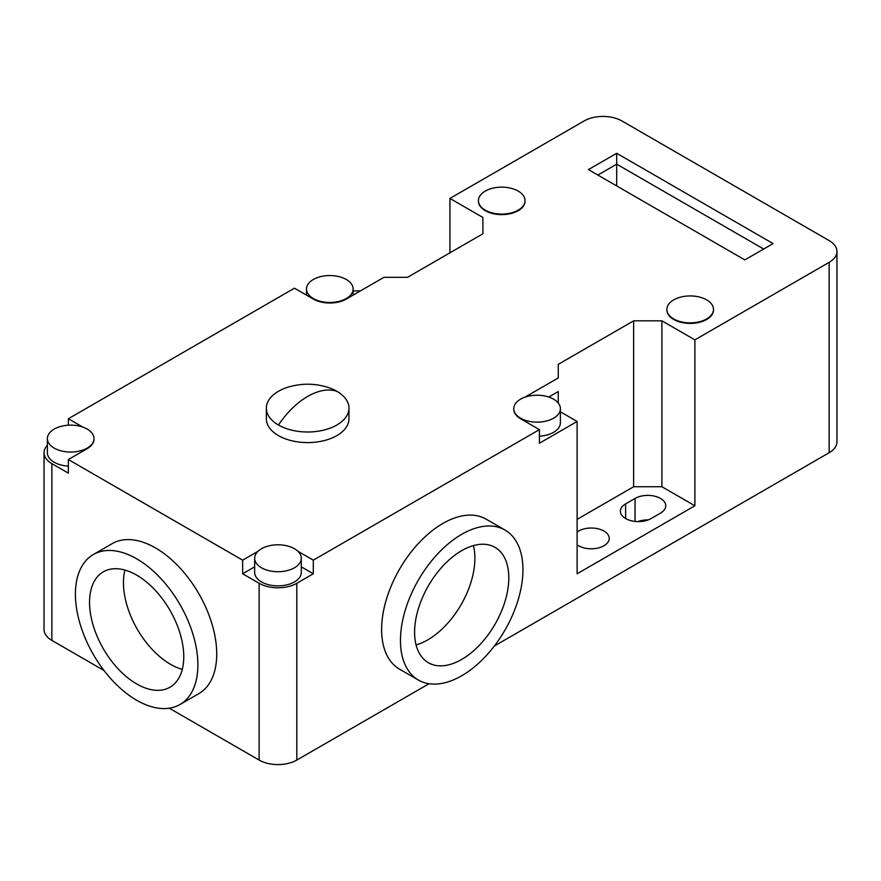 <?xml version="1.0" encoding="UTF-8"?>
<svg xmlns="http://www.w3.org/2000/svg" width="881" height="881" viewBox="0 0 881 881"><rect width="100%" height="100%" fill="white"/><g stroke="black" fill="none" stroke-linecap="round" stroke-linejoin="round"><path stroke-width="1.32" d="M485.255 191.1A23.313 13.457 0 0 0 478.427 200.615A23.313 13.457 0 0 0 492.82 213.048A23.313 13.457 0 0 0 518.226 210.13A23.313 13.457 0 0 0 525.054 200.615A23.313 13.457 0 0 0 510.661 188.182A23.313 13.457 0 0 0 485.255 191.1M525.054 200.89A23.313 13.457 180 0 1 525.054 201.154A23.313 13.457 180 0 1 518.226 210.68A23.313 13.457 180 0 1 492.82 213.598A23.313 13.457 180 0 1 478.427 201.154A23.313 13.457 180 0 1 478.427 200.89M673.69 299.881A23.313 13.457 0 0 0 666.862 309.407A23.313 13.457 0 0 0 681.255 321.84A23.313 13.457 0 0 0 706.661 318.922A23.313 13.457 0 0 0 713.489 309.407A23.313 13.457 0 0 0 699.096 296.963A23.313 13.457 0 0 0 673.69 299.881M713.489 309.683A23.313 13.457 180 0 1 713.489 309.947A23.313 13.457 180 0 1 706.661 319.473A23.313 13.457 180 0 1 681.255 322.391A23.313 13.457 180 0 1 666.862 309.947A23.313 13.457 180 0 1 666.862 309.683M54.215 429.08A23.313 13.457 0 0 0 47.376 438.595A23.313 13.457 0 0 0 61.78 451.028A23.313 13.457 0 0 0 87.186 448.11A23.313 13.457 0 0 0 94.014 438.595A23.313 13.457 0 0 0 79.62 426.162A23.313 13.457 0 0 0 54.215 429.08M68.344 466.126A23.313 13.457 180 0 1 47.376 452.735L47.376 438.595M313.306 279.486A23.313 13.457 0 0 0 306.478 289.012A23.313 13.457 0 0 0 320.871 301.445A23.313 13.457 0 0 0 346.288 298.527A23.313 13.457 0 0 0 353.116 289.012A23.313 13.457 0 0 0 338.722 276.568A23.313 13.457 0 0 0 313.306 279.486M524.966 397.166L558.268 377.949L558.268 364.349L633.648 320.827L661.906 320.827L694.889 339.868L829.142 262.351A26.65 15.384 0 0 0 836.95 251.47A26.65 15.384 0 0 0 829.142 240.59L621.865 120.928A26.65 15.384 0 0 0 584.18 120.928L449.927 198.434L482.898 217.475L482.898 233.795L407.529 277.317L383.973 277.317L346.288 299.066A23.313 13.457 180 0 1 313.306 299.066L294.463 288.186L68.344 418.739L82.803 427.087M520.583 399.159A23.313 13.457 0 0 0 513.755 408.674A23.313 13.457 0 0 0 528.148 421.118A23.313 13.457 0 0 0 553.565 418.2A23.313 13.457 0 0 0 560.393 408.674A23.313 13.457 0 0 0 546 396.241A23.313 13.457 0 0 0 520.583 399.159M297.91 551.275L313.306 560.173L539.425 429.62L520.583 418.739A23.313 13.457 180 0 1 513.755 409.225A23.313 13.457 180 0 1 513.755 408.949M560.393 408.674L560.393 422.825A23.313 13.457 180 0 1 553.565 432.34A23.313 13.457 180 0 1 539.425 436.216M261.492 548.742A23.313 13.457 0 0 0 254.653 558.268A23.313 13.457 0 0 0 269.057 570.701A23.313 13.457 0 0 0 294.463 567.782A23.313 13.457 0 0 0 301.291 558.268A23.313 13.457 0 0 0 286.898 545.824A23.313 13.457 0 0 0 261.492 548.742M301.291 558.268L301.291 572.408A23.313 13.457 180 0 1 294.463 581.923A23.313 13.457 180 0 1 269.057 584.841A23.313 13.457 180 0 1 254.653 572.408L254.653 558.268M136.654 700.241A86.613 50.008 -120 0 0 179.955 704.525A86.613 50.008 -120 0 0 193.225 635.135A86.613 50.008 -120 0 0 136.654 558.807A86.613 50.008 -120 0 0 93.342 554.523A86.613 50.008 -120 0 0 80.072 623.924A86.613 50.008 -120 0 0 136.654 700.241M179.955 704.525L198.798 693.655A86.613 50.008 -120 0 0 212.068 624.255A86.613 50.008 -120 0 0 155.496 547.927A86.613 50.008 -120 0 0 112.195 543.643L93.342 554.523M522.94 569.688A86.613 50.008 120 0 0 505 530.043A86.613 50.008 120 0 0 438.264 553.246A86.613 50.008 120 0 0 400.459 640.399A86.613 50.008 120 0 0 418.398 680.055A86.613 50.008 120 0 0 485.134 656.852A86.613 50.008 120 0 0 522.94 569.688M505 530.043L486.158 519.162A86.613 50.008 120 0 0 419.422 542.366A86.613 50.008 120 0 0 381.616 629.53A86.613 50.008 120 0 0 399.556 669.175L418.398 680.055M577.11 531.992A17.983 10.385 180 0 1 603.97 531.067A17.983 10.385 180 0 1 609.234 538.412A17.983 10.385 180 0 1 598.133 548.004A17.983 10.385 180 0 1 578.531 545.757A17.983 10.385 180 0 1 577.11 544.832M651.07 518.557A17.983 10.385 180 0 1 625.631 518.557A17.983 10.385 180 0 1 620.367 511.211A17.983 10.385 180 0 1 625.631 503.877L635.058 498.437A17.983 10.385 180 0 1 654.66 496.179A17.983 10.385 180 0 1 665.761 505.771A17.983 10.385 180 0 1 660.497 513.116L651.07 518.557M136.654 683.92A66.626 38.467 60 0 1 93.133 625.213A66.626 38.467 60 0 1 103.341 571.824A66.626 38.467 60 0 1 136.654 575.128A66.626 38.467 60 0 1 180.176 633.835A66.626 38.467 60 0 1 169.956 687.224A66.626 38.467 60 0 1 136.654 683.92M182.279 669.395A66.626 38.467 60 0 1 170.573 664.34A66.626 38.467 60 0 1 124.937 570.073M461.699 659.44A66.626 38.467 120 0 0 505.22 600.732A66.626 38.467 120 0 0 495.012 547.354A66.626 38.467 120 0 0 461.699 550.647A66.626 38.467 120 0 0 418.178 609.355A66.626 38.467 120 0 0 428.386 662.743A66.626 38.467 120 0 0 461.699 659.44M473.405 545.592A66.626 38.467 -60 0 1 427.781 639.859A66.626 38.467 -60 0 1 416.074 644.914M744.819 259.906L588.42 169.604L616.689 153.294L773.089 243.585L744.819 259.906M94.014 438.87A23.313 13.457 180 0 1 94.014 439.134A23.313 13.457 180 0 1 87.186 448.66L68.344 459.541L242.649 560.173L258.045 551.275M597.847 175.044L616.689 164.163L616.689 153.294M616.689 185.924L616.689 164.163L763.662 249.026M242.649 560.173L242.649 573.773L259.135 583.288L259.135 760.072L169.284 708.203M47.376 445.29A26.65 15.384 0 0 0 44.05 452.735A26.65 15.384 0 0 0 51.858 463.615L68.344 473.141L68.344 459.541M104.013 670.518L51.858 640.41A26.65 15.384 180 0 1 44.05 629.53L44.05 452.735M68.344 425.204L68.344 418.739M449.927 198.434L449.927 252.836M353.116 290.906L360.417 290.906M482.898 217.475L482.898 233.795M836.95 251.47L836.95 441.866A26.65 15.384 180 0 1 829.142 452.735L494.34 646.037M429.058 683.722L296.82 760.072L296.82 583.288L313.306 573.773L313.306 560.173M539.425 429.62L539.425 443.22L577.11 421.459L577.11 573.773L694.889 505.771L694.889 339.868M694.889 505.771L661.906 486.741L661.906 320.827M633.648 320.827L633.648 486.741L661.906 486.741M558.268 377.949L558.268 364.349M633.648 486.741L577.11 519.372M548.764 397.034L558.268 391.538L558.268 403.069M313.306 573.773L301.291 566.835M254.653 566.835L242.649 573.773M296.82 583.288A26.65 15.384 180 0 1 259.135 583.288M637.844 521.596A17.983 10.385 180 0 1 648.284 519.878M259.135 760.072A26.65 15.384 0 0 0 296.82 760.072M577.11 421.459L560.393 411.801M278.451 425.016A41.308 23.842 0 0 0 336.861 425.016A41.308 23.842 0 0 0 348.964 408.156A41.308 23.842 0 0 0 336.861 391.296A41.308 23.842 0 0 0 326.091 386.814C313.801 383.345 301.511 383.345 289.21 386.814A41.308 23.842 0 0 0 278.451 391.296A41.308 23.842 0 0 0 266.348 408.156A41.308 23.842 0 0 0 278.451 425.016A66.626 38.467 -60 0 1 307.656 396.439A66.626 38.467 120 0 1 336.861 391.296M266.348 408.156L266.348 418.739A41.308 23.842 0 0 0 291.842 440.775A41.308 23.842 0 0 0 336.861 435.599A41.308 23.842 0 0 0 348.964 418.739L348.964 408.156M51.858 640.41L51.858 463.615M829.142 452.735L829.142 262.351M635.058 498.437L635.058 521.42M625.631 518.557L625.631 503.877M306.478 289.012L306.478 295.124M513.755 408.674L513.755 409.225M353.116 289.012L353.116 295.124"/></g></svg>
